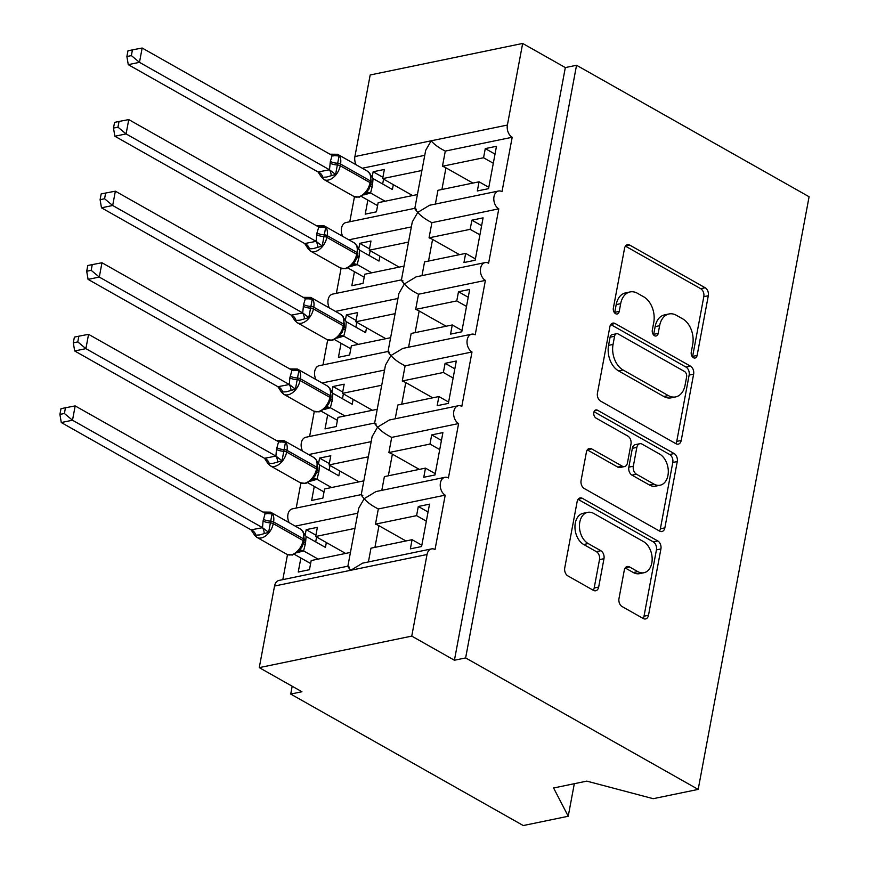 <?xml version="1.0" encoding="UTF-8"?>
<svg xmlns="http://www.w3.org/2000/svg" width="869" height="869" viewBox="0 0 869 869"><rect width="100%" height="100%" fill="white"/><g stroke="black" fill="none" stroke-linecap="round" stroke-linejoin="round"><path stroke-width="1.3" d="M693.462 357.735A4.312 2.955 78.3 0 0 695.07 358.028A4.312 2.955 78.3 0 0 697.123 355.454L708.3 295.742A6.17 4.226 78.3 0 0 705.161 287.748L629.775 245.123A6.17 4.226 78.3 0 0 627.472 244.71A6.17 4.226 78.3 0 0 624.539 248.382L613.362 308.093A4.312 2.955 78.3 0 0 615.556 313.687A4.312 2.955 78.3 0 0 617.164 313.981A4.312 2.955 78.3 0 0 619.228 311.406L620.672 303.683A19.737 13.513 78.3 0 1 630.079 291.941A19.737 13.513 78.3 0 1 637.433 293.277L643.723 296.829A19.737 13.513 78.3 0 1 653.76 322.388L652.315 330.122A4.312 2.955 78.3 0 0 654.509 335.706A4.312 2.955 78.3 0 0 656.117 335.999A4.312 2.955 78.3 0 0 658.17 333.435L659.625 325.701A19.737 13.513 78.3 0 1 669.032 313.959A19.737 13.513 78.3 0 1 676.386 315.295L682.676 318.847A19.737 13.513 78.3 0 1 692.712 344.417L691.257 352.141A4.312 2.955 78.3 0 0 693.462 357.735M692.506 356.931A4.312 2.955 78.3 0 0 692.636 356.388L703.814 296.666A6.17 4.226 78.3 0 0 700.675 288.682L625.43 246.133M614.6 312.894A4.312 2.955 78.3 0 0 614.741 312.34L616.186 304.606L620.672 303.683M653.553 334.913A4.312 2.955 78.3 0 0 653.694 334.359L655.139 326.635L659.625 325.701M618.978 598.578A6.17 4.226 78.3 0 0 622.106 606.562L643.266 618.522A6.17 4.226 78.3 0 0 645.558 618.945A6.17 4.226 78.3 0 0 648.502 615.274L660.918 548.947A6.17 4.226 78.3 0 0 657.779 540.952L582.393 498.328A6.17 4.226 78.3 0 0 580.09 497.915A6.17 4.226 78.3 0 0 577.146 501.587L564.741 567.913A6.17 4.226 78.3 0 0 567.87 575.897L593.418 590.344A6.17 4.226 78.3 0 0 595.721 590.757A6.17 4.226 78.3 0 0 598.665 587.086L603.977 558.702A6.17 4.226 78.3 0 0 600.837 550.718L588.172 543.549A16.5 11.297 78.3 0 1 579.438 526.418A16.5 11.297 78.3 0 1 587.64 512.362A16.5 11.297 78.3 0 1 593.799 513.481L643.429 541.55A16.5 11.297 78.3 0 1 652.163 558.68A16.5 11.297 78.3 0 1 643.951 572.736A16.5 11.297 78.3 0 1 637.803 571.617L629.525 566.936A6.17 4.226 78.3 0 0 627.222 566.523A6.17 4.226 78.3 0 0 624.29 570.194L618.978 598.578M576.549 65.262L465.632 657.92L698.176 789.4L809.093 196.742L576.549 65.262L565.328 67.576L522.66 43.45L507.398 125.049A9.429 6.452 -101.7 0 0 512.189 137.259L502.01 191.658A9.429 6.452 78.3 0 0 498.491 191.017A9.429 6.452 78.3 0 0 493.798 199.044A9.429 6.452 78.3 0 0 498.795 208.832L488.606 263.231A9.429 6.452 78.3 0 0 485.098 262.59A9.429 6.452 78.3 0 0 480.405 270.617A9.429 6.452 78.3 0 0 485.402 280.405L475.213 334.804A9.429 6.452 78.3 0 0 471.704 334.174A9.429 6.452 78.3 0 0 467.011 342.201A9.429 6.452 78.3 0 0 471.997 351.988L461.819 406.388A9.429 6.452 78.3 0 0 458.311 405.747A9.429 6.452 78.3 0 0 453.618 413.774A9.429 6.452 78.3 0 0 458.604 423.561L448.426 477.961A9.429 6.452 78.3 0 0 444.906 477.32A9.429 6.452 78.3 0 0 440.225 485.347A9.429 6.452 78.3 0 0 445.21 495.145L435.032 549.534A9.429 6.452 78.3 0 0 431.513 548.904A9.429 6.452 78.3 0 0 427.027 554.509L411.754 636.108L259.266 667.631L301.934 691.746L290.724 694.07L292.19 686.238M675.973 443.722A6.17 4.226 78.3 0 0 678.276 444.135A6.17 4.226 78.3 0 0 681.22 440.464L693.625 374.148A6.17 4.226 78.3 0 0 690.486 366.153L615.1 323.529A6.17 4.226 78.3 0 0 612.808 323.116A6.17 4.226 78.3 0 0 609.864 326.787L597.448 393.103A6.17 4.226 78.3 0 0 600.588 401.098L675.973 443.722M677.266 461.548L664.861 527.874A6.17 4.226 78.3 0 1 661.917 531.535A6.17 4.226 78.3 0 1 659.614 531.122L584.229 488.497A6.17 4.226 78.3 0 1 581.089 480.514L586.401 452.119A6.17 4.226 78.3 0 1 589.345 448.458A6.17 4.226 78.3 0 1 591.648 448.871L622.226 466.153A6.17 4.226 78.3 0 0 624.518 466.577A6.17 4.226 78.3 0 0 627.461 462.905L630.981 444.081A6.17 4.226 78.3 0 0 627.852 436.086L596.015 418.087A4.312 2.955 78.3 0 1 593.733 413.611A4.312 2.955 78.3 0 1 595.884 409.929A4.312 2.955 78.3 0 1 597.492 410.222L674.138 453.553A6.17 4.226 78.3 0 1 677.266 461.548L672.791 462.471L660.375 528.797L664.861 527.874M421.834 545.211L412.08 539.692L410.364 548.86L421.584 546.536L429.514 504.161L418.293 506.486L416.588 515.643L375.484 524.137L378.319 508.962L445.21 495.145M412.08 539.692L370.976 548.187L368.413 561.939M375.484 524.137A13.817 5.171 10.6 0 1 378.982 525.723L405.942 540.963M426.331 521.161L416.588 515.643M347.85 566.273L358.712 508.224L364.176 498.687C367.25 502.347 371.965 505.769 378.319 508.962M362.829 495.656C360.407 493.896 360.852 494.906 364.176 498.687L376.005 491.561L444.906 477.32M361.254 494.613L292.429 508.843A9.429 6.452 78.3 0 0 289.16 522.671M295.275 526.136L357.778 513.21M349.436 567.229C347.013 565.469 347.459 566.479 350.783 570.27L362.612 563.145L431.513 548.904M347.861 566.186L279.025 580.416A9.429 6.452 78.3 0 0 274.539 586.032L427.027 554.509M435.228 473.627L425.473 468.119L423.768 477.277L434.978 474.963L442.908 432.588L431.697 434.902L429.981 444.07L388.877 452.564L391.713 437.389L458.604 423.561M425.473 468.119L384.38 476.614L381.806 490.366M388.877 452.564A13.817 5.171 10.6 0 1 392.375 454.15L419.336 469.39M439.725 449.577L429.981 444.07M361.243 494.689L372.106 436.651L377.57 427.113C380.644 430.763 385.358 434.185 391.713 437.389M376.223 424.083C373.8 422.312 374.257 423.322 377.57 427.113L389.399 419.988L458.311 405.747M374.648 423.04L305.823 437.259A9.429 6.452 78.3 0 0 302.553 451.087M308.68 454.552L371.172 441.637M448.621 402.054L438.878 396.546L437.161 405.704L448.371 403.39L456.301 361.015L445.091 363.329L443.375 372.486L402.271 380.991L405.117 365.816L471.997 351.988M438.878 396.546L397.774 405.041L395.199 418.793M402.271 380.991A13.817 5.171 10.6 0 1 405.769 382.566L432.729 397.806M453.118 378.004L443.375 372.486M374.637 423.116L385.499 365.067L390.963 355.54C394.037 359.19 398.762 362.612 405.117 365.816M389.616 352.499C387.194 350.739 387.65 351.749 390.963 355.54L402.803 348.415L471.704 334.174M388.052 351.456L319.216 365.686A9.429 6.452 78.3 0 0 315.947 379.514M322.073 382.979L384.565 370.064M462.015 330.47L452.271 324.963L450.555 334.13L461.765 331.806L469.694 289.431L458.484 291.756L456.768 300.913L415.664 309.407L418.51 294.233L485.402 280.405M452.271 324.963L411.167 333.457L408.593 347.209M415.664 309.407A13.817 5.171 10.6 0 1 419.162 310.993L446.123 326.233M466.512 306.42L456.768 300.913M388.03 351.532L398.893 293.494L404.357 283.957C407.442 287.606 412.156 291.039 418.51 294.233M403.01 280.926C400.598 279.155 401.043 280.176 404.357 283.957L416.197 276.831L485.098 262.59M401.445 279.883L332.61 294.113A9.429 6.452 78.3 0 0 329.34 307.941M335.467 311.395L397.959 298.48M475.408 258.897L465.665 253.39L463.948 262.547L475.158 260.233L483.088 217.858L471.878 220.172L470.162 229.34L429.058 237.834L431.904 222.66L498.795 208.832M465.665 253.39L424.561 261.884L421.986 275.636M429.058 237.834A13.817 5.171 10.6 0 1 432.566 239.42L459.516 254.66M479.916 234.847L470.162 229.34M401.424 279.959L412.297 221.91L417.761 212.384C420.835 216.033 425.549 219.455 431.904 222.66M416.414 209.342C413.992 207.582 414.437 208.593 417.761 212.384L429.59 205.258L498.491 191.017M414.839 208.31L346.003 222.529A9.429 6.452 78.3 0 0 342.734 236.357M348.86 239.822L411.363 226.907M350.435 552.434L311.178 560.548L309.462 569.716L298.241 572.03L300.87 558.007M315.925 535.174L306.181 529.655L305.073 535.543M306.181 529.655L317.391 527.342L315.675 536.499L354.932 528.385M287.498 554.618L282.816 579.634M315.675 536.499L345.612 553.434M363.829 480.861L324.572 488.975L322.855 498.133L311.645 500.457L314.263 486.423M329.318 463.59L319.575 458.082L318.467 463.97M319.575 458.082L330.785 455.769L329.069 464.926L368.337 456.812M300.891 483.045L296.21 508.061M329.069 464.926L359.016 481.861M377.222 409.288L337.965 417.402L336.249 426.56L325.039 428.873L327.667 414.85M342.712 392.017L332.968 386.509L331.86 392.386M332.968 386.509L344.178 384.185L342.462 393.353L381.73 385.239M314.285 411.461L309.603 436.488M342.462 393.353L372.41 410.277M390.626 337.704L351.358 345.819L349.642 354.986L338.432 357.3L341.061 343.277M356.105 320.444L346.362 314.926L345.265 320.813M346.362 314.926L357.572 312.612L355.856 321.769L395.123 313.655M327.678 339.888L322.996 364.904M355.856 321.769L385.803 338.704M404.02 266.131L364.752 274.246L363.036 283.403L351.826 285.727L354.454 271.693M369.499 248.86L359.755 243.353L358.658 249.229M359.755 243.353L370.965 241.028L369.26 250.196L408.517 242.082M341.072 268.315L336.39 293.331M369.26 250.196L399.197 267.131M488.802 187.324L479.058 181.806L477.342 190.974L488.552 188.66L496.481 146.285L485.271 148.599L483.555 157.756L442.462 166.251L445.297 151.087L512.189 137.259M479.058 181.806L437.954 190.311L435.38 204.063M442.462 166.251A13.817 5.171 10.6 0 1 445.96 167.836L472.91 183.077M493.31 163.274L483.555 157.756M362.254 168.249L424.756 155.323M445.297 151.087C438.943 147.882 434.228 144.46 431.154 140.811L425.691 150.337L414.828 208.386M356.127 164.784A9.429 6.452 -101.7 0 1 354.91 156.561L370.183 74.973L522.66 43.45M417.413 194.547L378.145 202.673L376.429 211.83L365.219 214.143L367.848 200.12M382.903 177.287L373.149 171.769L372.051 177.656M373.149 171.769L384.37 169.455L382.653 178.623L421.91 170.498M354.465 196.731L349.783 221.747M382.653 178.623L412.59 195.547M259.266 667.631L274.539 586.032M465.632 657.92L454.422 660.234L411.754 636.108M454.422 660.234L565.328 67.576M698.176 789.4L653.216 798.687L586.781 781.122L553.596 787.987L568.228 816.252L574.322 783.697M568.228 816.252L523.268 825.55L290.724 694.07M495.026 154.106L485.271 148.599M481.622 225.69L471.878 220.172M468.228 297.263L458.484 291.756M454.835 368.836L445.091 363.329M441.441 440.42L431.697 434.902M428.048 511.993L418.293 506.486M669.032 313.959L664.546 314.882A19.737 13.513 78.3 0 0 655.139 326.635M630.079 291.941L625.593 292.864A19.737 13.513 78.3 0 0 616.186 304.606M675.832 443.635A6.17 4.226 78.3 0 0 676.734 441.398L689.139 375.071A6.17 4.226 78.3 0 0 686.01 367.087L610.766 324.539M686.608 377.016A4.312 2.955 78.3 0 0 684.414 371.421L618.239 334.011A4.312 2.955 78.3 0 0 616.632 333.718A4.312 2.955 78.3 0 0 614.568 336.281L613.047 344.428A19.737 13.513 78.3 0 0 623.084 369.998L668.315 395.569A19.737 13.513 78.3 0 0 675.669 396.905A19.737 13.513 78.3 0 0 685.076 385.163L686.608 377.016M616.632 333.718L612.145 334.641A4.312 2.955 78.3 0 0 610.081 337.205L614.568 336.281M675.669 396.905L671.194 397.839A19.737 13.513 78.3 0 1 663.829 396.503L618.598 370.922A19.737 13.513 78.3 0 1 608.561 345.362L610.081 337.205M659.473 531.035A6.17 4.226 78.3 0 0 660.375 528.797M587.303 449.881L617.74 467.087A6.17 4.226 78.3 0 0 620.031 467.5L624.518 466.577M594.038 411.732L669.651 454.487L674.138 453.553M653.944 484.098A16.5 11.297 78.3 0 0 660.103 485.217A16.5 11.297 78.3 0 0 668.304 471.161A16.5 11.297 78.3 0 0 659.571 454.031L642.093 444.135A6.17 4.226 78.3 0 0 639.79 443.722A6.17 4.226 78.3 0 0 636.847 447.394L633.327 466.218A6.17 4.226 78.3 0 0 636.456 474.213L653.944 484.098L649.458 485.021A16.5 11.297 78.3 0 0 655.617 486.14L660.103 485.217M639.79 443.722L635.304 444.646A6.17 4.226 78.3 0 0 632.36 448.317L636.847 447.394M649.458 485.021L631.98 475.137A6.17 4.226 78.3 0 1 628.841 467.153L632.36 448.317M672.791 462.471A6.17 4.226 78.3 0 0 669.651 454.487M643.951 572.736L639.465 573.659A16.5 11.297 78.3 0 1 633.316 572.541L625.191 567.946M587.64 512.362L583.153 513.297A16.5 11.297 78.3 0 0 574.952 527.342A16.5 11.297 78.3 0 0 583.686 544.483L588.172 543.549M593.277 590.257A6.17 4.226 78.3 0 0 594.179 588.02L599.491 559.636A6.17 4.226 78.3 0 0 596.351 551.641L583.686 544.483M643.114 618.446A6.17 4.226 78.3 0 0 644.016 616.197L656.432 549.871A6.17 4.226 78.3 0 0 653.292 541.887L578.048 499.338M333.653 155.899A6.909 3.204 -91.6 0 0 335.108 154.541L339.051 155.975L335.597 174.441L326.625 177.048L321.584 177.341L318.087 171.986L329.492 169.781L330.361 161.406L332.175 155.453L142.158 48.023L139.475 62.34L329.308 169.672M329.927 154.193L337.541 154.28A13.502 8.451 119.5 0 1 340.539 164.045L340.224 165.762A13.502 8.451 119.5 0 1 328.276 180.068A13.502 8.451 119.5 0 1 323.931 179.514L321.584 177.341M131.371 55.605L132.436 49.881L127.96 50.804L126.885 56.528L131.371 55.605L139.475 62.34L128.264 64.654L318.087 171.986M393.32 184.652L392.408 189.518L373.062 178.569L372.508 185.238L370.574 193.005L364.144 194.852M385.119 201.228L370.574 193.005M377.591 205.627L361.417 196.481M382.664 184.011L383.566 179.133M370.303 174.137L367.413 171.16A13.502 8.451 -60.5 0 1 370.411 180.926A3.139 1.173 10.6 0 1 371.259 181.969L370.216 173.974M364.643 194.384L368.934 189.17L370.933 183.685A3.139 1.173 -169.4 0 0 370.085 182.642L370.411 180.926L340.539 164.045A3.139 1.173 10.6 0 0 337.357 163.22A6.909 2.585 -169.4 0 1 330.361 161.406M366.305 191.799L370.379 192.896M373.062 178.569L370.922 175.516M329.492 169.781L335.597 174.441M332.175 155.453L339.051 155.975M128.264 64.654L126.885 56.528M132.436 49.881L142.158 48.023M320.259 227.472A6.909 3.204 -91.6 0 0 321.715 226.125L325.658 227.548L322.203 246.025L313.231 248.632L308.191 248.914L304.693 243.559L316.099 241.354L316.968 232.979L318.782 227.037L128.764 119.596L126.081 133.913L315.903 241.245M316.533 225.766L324.148 225.853A13.502 8.451 119.5 0 1 327.146 235.618L326.82 237.335A13.502 8.451 119.5 0 1 314.882 251.641A13.502 8.451 119.5 0 1 310.537 251.087L308.191 248.914M117.967 127.178L119.042 121.454L114.567 122.388L113.491 128.101L117.967 127.178L126.081 133.913L114.871 136.237L304.693 243.559M379.927 256.225L379.014 261.091L359.668 250.153L359.114 256.811L357.181 264.578L350.75 266.425M371.726 272.801L357.181 264.578M364.198 277.211L348.024 268.065M369.26 255.584L370.172 250.717M356.833 245.569L354.02 242.744A13.502 8.451 -60.5 0 1 357.018 252.51A3.139 1.173 10.6 0 1 357.854 253.542L356.909 245.71M351.25 265.968L355.54 260.743L357.539 255.269A3.139 1.173 -169.4 0 0 356.692 254.226L357.018 252.51L327.146 235.618A3.139 1.173 10.6 0 0 323.963 234.793A6.909 2.585 -169.4 0 1 316.968 232.979M352.912 263.383L356.985 264.48M359.668 250.153L357.528 247.089M316.099 241.354L322.203 246.025M318.782 227.037L325.658 227.548M114.871 136.237L113.491 128.101M119.042 121.454L128.764 119.596M306.866 299.045A6.909 3.204 -91.6 0 0 308.321 297.698L312.264 299.132L308.81 317.598L299.827 320.205L294.797 320.498L291.3 315.143L302.705 312.938L303.574 304.563L305.388 298.61L115.36 191.18L112.688 205.497L302.51 312.818M303.14 297.339L310.754 297.426A13.502 8.451 119.5 0 1 313.752 307.192L313.427 308.908A13.502 8.451 119.5 0 1 301.478 323.214A13.502 8.451 119.5 0 1 297.144 322.66L294.797 320.498M104.573 198.751L105.649 193.037L101.162 193.961L100.098 199.685L104.573 198.751L112.688 205.497L101.477 207.81L291.3 315.143M366.522 327.809L365.621 332.675L346.275 321.726L345.721 328.384L343.787 336.162L337.357 338.008M358.332 344.385L343.787 336.162M350.804 348.784L334.63 339.638M355.866 327.157L356.779 322.29M303.574 304.563A6.909 2.585 -169.4 0 0 310.57 306.366A3.139 1.173 10.6 0 1 313.752 307.192L343.613 324.083A3.139 1.173 10.6 0 1 344.461 325.125L343.103 316.609M337.856 337.541L342.147 332.327L344.146 326.842A3.139 1.173 -169.4 0 0 343.298 325.799L343.613 324.083A13.502 8.451 -60.5 0 0 340.626 314.317L310.754 297.426M339.507 334.956L343.592 336.053M346.275 321.726L344.135 318.673M340.626 314.317L342.973 316.49M302.705 312.938L308.81 317.598M305.388 298.61L312.264 299.132M101.477 207.81L100.098 199.685M105.649 193.037L115.36 191.18M293.472 370.628A6.909 3.204 -91.6 0 0 294.928 369.282L298.871 370.705L295.417 389.171L286.433 391.778L281.404 392.071L277.906 386.716L289.312 384.511L289.855 377.852L291.995 370.183L101.966 262.753L99.294 277.07L289.116 384.402M289.735 368.923L297.361 369.01A13.502 8.451 119.5 0 1 300.359 378.775L300.033 380.492A13.502 8.451 119.5 0 1 288.084 394.798A13.502 8.451 119.5 0 1 283.739 394.244L281.404 392.071M91.18 270.335L92.255 264.611L87.769 265.534L86.704 271.258L91.18 270.335L99.294 277.07L88.073 279.383L277.906 386.716M353.129 399.382L352.217 404.248L332.87 393.309L332.327 399.968L330.383 407.735L323.963 409.581M344.939 415.958L330.383 407.735M337.411 420.357L321.237 411.211M342.473 398.741L343.385 393.874M330.046 388.715L327.233 385.89A13.502 8.451 -60.5 0 1 330.22 395.656A3.139 1.173 10.6 0 1 331.067 396.698L330.122 388.867M324.463 409.114L328.754 403.9L330.752 398.415A3.139 1.173 -169.4 0 0 329.905 397.372L330.22 395.656L300.359 378.775A3.139 1.173 10.6 0 0 297.176 377.95A6.909 2.585 -169.4 0 1 290.181 376.136M326.114 406.529L330.198 407.626M332.87 393.309L330.741 390.246M289.312 384.511L295.417 389.171M291.995 370.183L298.871 370.705M88.073 279.383L86.704 271.258M92.255 264.611L101.966 262.753M280.079 442.202A6.909 3.204 -91.6 0 0 281.534 440.855L285.477 442.278L282.023 460.755L273.04 463.362L268 463.644L264.513 458.289L275.918 456.095L276.461 449.425L278.591 441.767L88.573 334.326L85.89 348.643L275.723 455.975M276.342 440.496L283.967 440.583A13.502 8.451 119.5 0 1 286.966 450.348L286.64 452.065A13.502 8.451 119.5 0 1 274.691 466.371A13.502 8.451 119.5 0 1 270.346 465.817L268 463.644M77.786 341.908L78.862 336.184L74.376 337.118L73.311 342.831L77.786 341.908L85.89 348.643L74.68 350.967L264.513 458.289M339.736 470.955L338.823 475.821L319.477 464.882L318.934 471.541L316.989 479.308L310.57 481.165M331.534 487.531L316.989 479.308M324.018 491.941L307.832 482.795M329.079 470.314L329.992 465.447M316.653 460.298L313.828 457.474A13.502 8.451 -60.5 0 1 316.827 467.24A3.139 1.173 10.6 0 1 317.674 468.282L316.729 460.44M311.059 480.698L315.36 475.484L317.348 469.999A3.139 1.173 -169.4 0 0 316.512 468.956L316.827 467.24L286.966 450.348A3.139 1.173 10.6 0 0 283.783 449.523A6.909 2.585 -169.4 0 1 276.787 447.709M312.721 478.113L316.805 479.21M319.477 464.882L317.337 461.819M275.918 456.095L282.023 460.755M278.591 441.767L285.477 442.278M74.68 350.967L73.311 342.831M78.862 336.184L88.573 334.326M266.674 513.775A6.909 3.204 -91.6 0 0 268.141 512.428L272.084 513.861L268.619 532.328L259.646 534.935L254.606 535.228L251.119 529.873L262.514 527.668L263.068 521.009L265.197 513.34L75.179 405.91L72.496 420.227L262.329 527.548M262.949 512.08L270.574 512.156A13.502 8.451 119.5 0 1 273.561 521.921L273.246 523.649A13.502 8.451 119.5 0 1 261.297 537.944A13.502 8.451 119.5 0 1 256.952 537.39L254.606 535.228M64.393 413.481L65.457 407.767L60.982 408.691L59.907 414.415L64.393 413.481L72.496 420.227L61.286 422.54L251.119 529.873M326.342 542.538L325.43 547.405L306.084 536.455L305.54 543.114L303.596 550.892L297.165 552.738M318.141 559.115L303.596 550.892M310.613 563.514L294.439 554.368M315.686 541.887L316.598 537.02M303.259 531.871L300.435 529.047A13.502 8.451 -60.5 0 1 303.433 538.813A3.139 1.173 10.6 0 1 304.28 539.855L303.238 531.85M297.665 552.271L301.967 547.057L303.954 541.572A3.139 1.173 -169.4 0 0 303.107 540.529L303.433 538.813L273.561 521.921A3.139 1.173 10.6 0 0 270.389 521.107A6.909 2.585 -169.4 0 1 263.394 519.293M299.327 549.686L303.4 550.783M306.084 536.455L303.944 533.403M262.514 527.668L268.619 532.328M265.197 513.34L272.084 513.861M61.286 422.54L59.907 414.415M65.457 407.767L75.179 405.91M692.636 356.388L697.123 355.454M614.741 312.34L619.228 311.406M653.694 334.359L658.17 333.435M354.91 156.561L507.398 125.049M445.96 167.836L441.908 189.485M432.566 239.42L428.515 261.069M419.162 310.993L415.11 332.642M405.769 382.566L401.717 404.215M392.375 454.15L388.324 475.799M378.982 525.723L374.93 547.372M625.528 246.003L629.775 245.123M700.675 288.682L705.161 287.748M703.814 296.666L708.3 295.742M610.853 324.409L615.1 323.529M686.01 367.087L690.486 366.153M689.139 375.071L693.625 374.148M676.734 441.398L681.22 440.464M608.561 345.362L613.047 344.428M618.598 370.922L623.084 369.998M663.829 396.503L668.315 395.569M587.401 449.751L591.648 448.871M617.74 467.087L622.226 466.153M594.515 410.841L597.492 410.222M628.841 467.153L633.327 466.218M631.98 475.137L636.456 474.213M625.278 567.815L629.525 566.936M633.316 572.541L637.803 571.617M596.351 551.641L600.837 550.718M599.491 559.636L603.977 558.702M594.179 588.02L598.665 587.086M578.146 499.208L582.393 498.328M653.292 541.887L657.779 540.952M656.432 549.871L660.918 548.947M644.016 616.197L648.502 615.274M370.509 193.037A6.909 5.811 -118.3 0 0 366.055 193.255L359.31 197.165L353.802 196.394A13.502 8.451 -60.5 0 0 358.137 196.948A13.502 8.451 -60.5 0 0 370.085 182.642L340.224 165.762A3.139 1.173 -169.4 0 0 337.042 164.936A6.909 2.585 -169.4 0 1 330.046 163.122M370.748 183.989A3.139 1.173 -169.4 0 0 370.933 183.685L371.259 181.969M370.498 185.477A6.909 2.585 -169.4 0 0 372.193 186.954M370.9 183.88A6.909 2.585 -169.4 0 0 372.508 185.238M318.152 171.953A6.909 5.811 -118.3 0 1 322.779 177.211M329.188 169.672A6.909 3.204 -91.6 0 1 331.198 175.473M357.116 264.611A6.909 5.811 -118.3 0 0 352.662 264.828L352.662 264.828A6.909 5.811 -118.3 0 1 352.662 264.828L345.916 268.738L340.398 267.978A13.502 8.451 -60.5 0 0 344.743 268.532A13.502 8.451 -60.5 0 0 356.692 254.226L326.82 237.335A3.139 1.173 -169.4 0 0 323.648 236.509A6.909 2.585 -169.4 0 1 316.653 234.695M357.355 255.573A3.139 1.173 -169.4 0 0 357.539 255.269L357.854 253.542M357.105 257.05A6.909 2.585 -169.4 0 0 358.799 258.527M357.496 255.464A6.909 2.585 -169.4 0 0 359.114 256.811M304.758 243.526A6.909 5.811 -118.3 0 1 309.386 248.795M315.795 241.245A6.909 3.204 -91.6 0 1 317.804 247.057M343.722 336.194A6.909 5.811 -118.3 0 0 339.258 336.401L339.258 336.401A6.909 5.811 -118.3 0 1 339.258 336.401L332.523 340.322L327.005 339.551A13.502 8.451 -60.5 0 0 331.35 340.105A13.502 8.451 -60.5 0 0 343.298 325.799L313.427 308.908A3.139 1.173 -169.4 0 0 310.255 308.093A6.909 2.585 -169.4 0 1 303.259 306.279M343.95 327.146A3.139 1.173 -169.4 0 0 344.146 326.842L344.461 325.125M343.711 328.623A6.909 2.585 -169.4 0 0 345.395 330.101M344.102 327.037A6.909 2.585 -169.4 0 0 345.721 328.384M291.365 315.11A6.909 5.811 -118.3 0 1 295.992 320.368M302.39 312.829A6.909 3.204 -91.6 0 1 304.4 318.63M330.329 407.767A6.909 5.811 -118.3 0 0 325.864 407.985L319.129 411.895L313.611 411.124A13.502 8.451 -60.5 0 0 317.956 411.678A13.502 8.451 -60.5 0 0 329.905 397.372L300.033 380.492A3.139 1.173 -169.4 0 0 296.85 379.666A6.909 2.585 -169.4 0 1 289.855 377.852M330.557 398.719A3.139 1.173 -169.4 0 0 330.752 398.415L331.067 396.698M330.307 400.207A6.909 2.585 -169.4 0 0 332.001 401.684M330.709 398.61A6.909 2.585 -169.4 0 0 332.327 399.968M277.971 386.683A6.909 5.811 -118.3 0 1 282.599 391.952M288.997 384.402A6.909 3.204 -91.6 0 1 291.006 390.203M316.924 479.34A6.909 5.811 -118.3 0 0 312.471 479.558L305.736 483.468L300.218 482.708A13.502 8.451 -60.5 0 0 304.563 483.262A13.502 8.451 -60.5 0 0 316.512 468.956L286.64 452.065A3.139 1.173 -169.4 0 0 283.457 451.239A6.909 2.585 -169.4 0 1 276.461 449.425M317.163 470.303A3.139 1.173 -169.4 0 0 317.348 469.999L317.674 468.282M316.913 471.78A6.909 2.585 -169.4 0 0 318.608 473.257M317.315 470.194A6.909 2.585 -169.4 0 0 318.934 471.541M264.578 458.256A6.909 5.811 -118.3 0 1 269.205 463.525M275.603 455.975A6.909 3.204 -91.6 0 1 277.613 461.787M303.531 550.924A6.909 5.811 -118.3 0 0 299.077 551.142L292.332 555.052L286.824 554.281A13.502 8.451 -60.5 0 0 291.169 554.835A13.502 8.451 -60.5 0 0 303.107 540.529L273.246 523.649A3.139 1.173 -169.4 0 0 270.063 522.823A6.909 2.585 -169.4 0 1 263.068 521.009M303.77 541.876A3.139 1.173 -169.4 0 0 303.954 541.572L304.28 539.855M303.52 543.364A6.909 2.585 -169.4 0 0 305.215 544.841M303.922 541.767A6.909 2.585 -169.4 0 0 305.54 543.114M251.174 529.84A6.909 5.811 -118.3 0 1 255.812 535.098M262.21 527.559A6.909 3.204 -91.6 0 1 264.219 533.36M320.791 176.059L320.422 175.158M337.541 154.28L367.413 171.16M323.931 179.514L353.802 196.394M307.398 247.632L307.029 246.731M324.148 225.853L354.02 242.744M310.537 251.087L340.398 267.978M294.004 319.216L293.635 318.315M297.144 322.66L327.005 339.551M280.6 390.789L280.231 389.888M297.361 369.01L327.233 385.89M283.739 394.244L313.611 411.124M267.207 462.362L266.837 461.461M283.967 440.583L313.828 457.474M270.346 465.817L300.218 482.708M253.813 533.946L253.444 533.045M270.574 512.156L300.435 529.047M256.952 537.39L286.824 554.281"/></g></svg>
